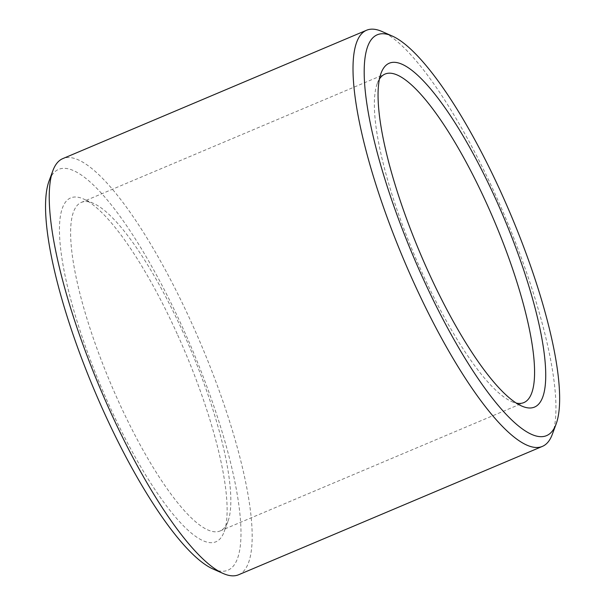 <?xml version="1.0" encoding="UTF-8"?>
<svg xmlns="http://www.w3.org/2000/svg" width="605" height="605" viewBox="0 0 605 605"><rect width="100%" height="100%" fill="white"/><g stroke="black" fill="none" stroke-linecap="round" stroke-linejoin="round"><path stroke-width="0.45" stroke-dasharray="3.02 2.27" d="M379.433 79.058A178.331 43.447 67.1 0 0 377.233 83.566A178.331 43.447 67.1 0 0 414.455 255.227A178.331 43.447 67.1 0 0 511.618 401.561A178.331 43.447 67.1 0 0 516.383 403.127M183.133 332.41A178.331 43.447 67.1 0 0 93.578 203.439A178.331 43.447 67.1 0 0 81.297 202.418A178.331 43.447 67.1 0 0 110.7 383.593A178.331 43.447 67.1 0 0 220.129 530.948A178.331 43.447 67.1 0 0 227.956 521.434A178.331 43.447 67.1 0 0 183.133 332.41M177.204 333.952A186.65 45.473 67.1 0 0 83.475 198.962A186.65 45.473 67.1 0 0 101.398 387.525A186.65 45.473 67.1 0 0 224.13 531.795A186.65 45.473 67.1 0 0 177.204 333.952M552.312 434.33A225.884 55.025 67.1 0 0 495.533 194.908A225.884 55.025 67.1 0 0 382.095 31.543M238.642 574.75A225.884 55.025 67.1 0 0 191.77 323.274A225.884 55.025 67.1 0 0 62.791 158.616M212.99 568.98A217.558 52.998 67.1 0 0 182.823 328.016A217.558 52.998 67.1 0 0 49.043 181.031M220.129 530.948L523.892 402.582M81.297 202.418L385.06 74.052M511.618 401.561L521.714 406.038M377.233 83.566L381.059 73.205M93.578 203.439L83.475 198.962M227.956 521.434L224.13 531.795"/><path stroke-width="0.91" d="M516.383 403.127A178.331 43.447 67.1 0 0 523.892 402.582A178.331 43.447 67.1 0 0 486.889 204.044A178.331 43.447 67.1 0 0 385.06 74.052A178.331 43.447 67.1 0 0 379.433 79.058M495.835 199.302A186.65 45.473 67.1 0 0 381.059 73.205A186.65 45.473 67.1 0 0 420.029 252.875A186.65 45.473 67.1 0 0 521.714 406.038A186.65 45.473 67.1 0 0 495.835 199.302M501.454 193.366A217.558 52.998 67.1 0 0 392.199 36.02A217.558 52.998 67.1 0 0 413.086 255.809A217.558 52.998 67.1 0 0 556.146 423.969A217.558 52.998 67.1 0 0 501.454 193.366M392.199 36.02L382.095 31.543A225.884 55.025 67.1 0 0 366.547 30.25A225.884 55.025 67.1 0 0 403.785 259.734A225.884 55.025 67.1 0 0 542.405 446.384A225.884 55.025 67.1 0 0 552.312 434.33L556.146 423.969M366.547 30.25L62.791 158.616A225.884 55.025 67.1 0 0 52.877 170.671A225.884 55.025 67.1 0 0 100.029 388.108A225.884 55.025 67.1 0 0 223.094 573.457A225.884 55.025 67.1 0 0 238.642 574.75L542.405 446.384M52.877 170.671L49.043 181.031A217.558 52.998 67.1 0 0 94.463 390.459A217.558 52.998 67.1 0 0 212.99 568.98L223.094 573.457"/></g></svg>
